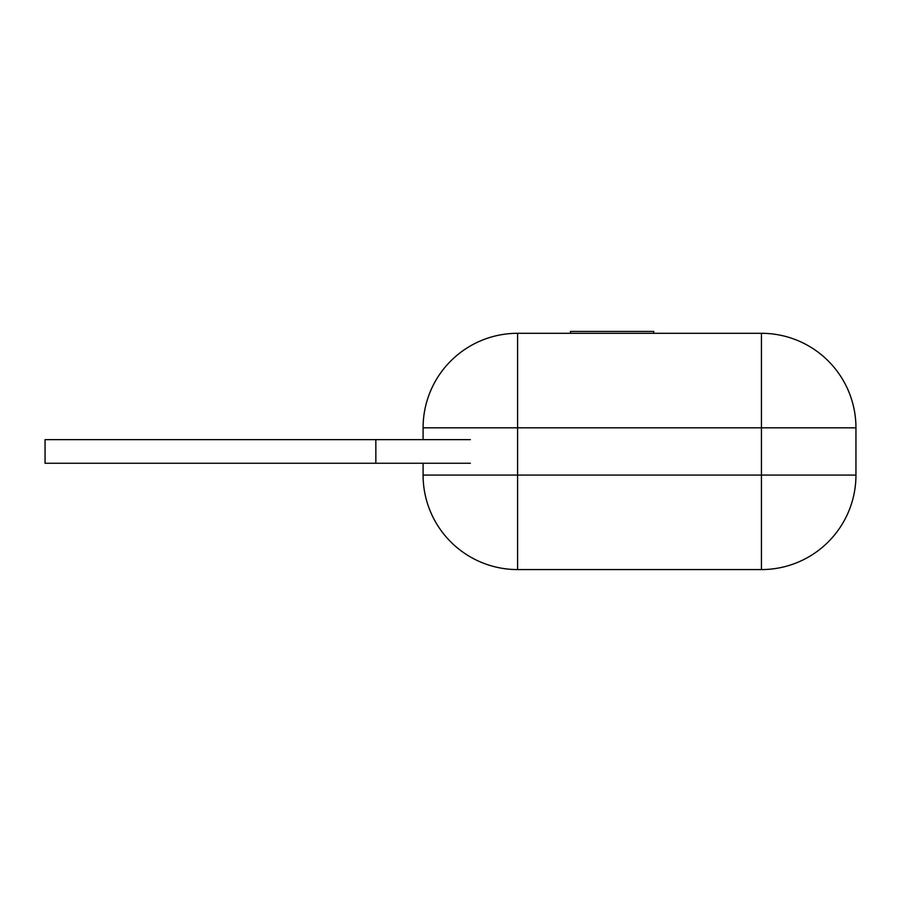 <?xml version="1.0" encoding="UTF-8"?>
<svg xmlns="http://www.w3.org/2000/svg" width="901" height="901" viewBox="0 0 901 901"><rect width="100%" height="100%" fill="white"/><g stroke="black" fill="none" stroke-linecap="round" stroke-linejoin="round"><path stroke-width="1.35" d="M423.087 439.632L423.087 427.817L517.602 427.817L517.602 475.075L761.435 475.075L761.435 569.578A94.515 94.515 0 0 0 855.95 475.075A94.515 94.515 0 0 1 761.435 569.578L517.602 569.578A94.515 94.515 0 0 1 423.087 475.075L517.602 475.075L517.602 569.578A94.515 94.515 0 0 1 423.087 475.075L423.087 463.26M517.602 333.302A94.515 94.515 0 0 0 423.087 427.817A94.515 94.515 0 0 1 517.602 333.302L761.435 333.302L761.435 427.817L517.602 427.817L517.602 333.302M855.95 475.075L855.95 427.817A94.515 94.515 0 0 0 761.435 333.302A94.515 94.515 0 0 1 855.95 427.817L761.435 427.817L761.435 475.075L855.95 475.075M570.513 333.302L570.513 331.422L653.721 331.422L653.721 333.302M375.841 439.632L45.05 439.632L45.05 463.26L375.841 463.26L375.841 439.632L470.345 439.632M375.841 463.26L470.345 463.26"/></g></svg>
